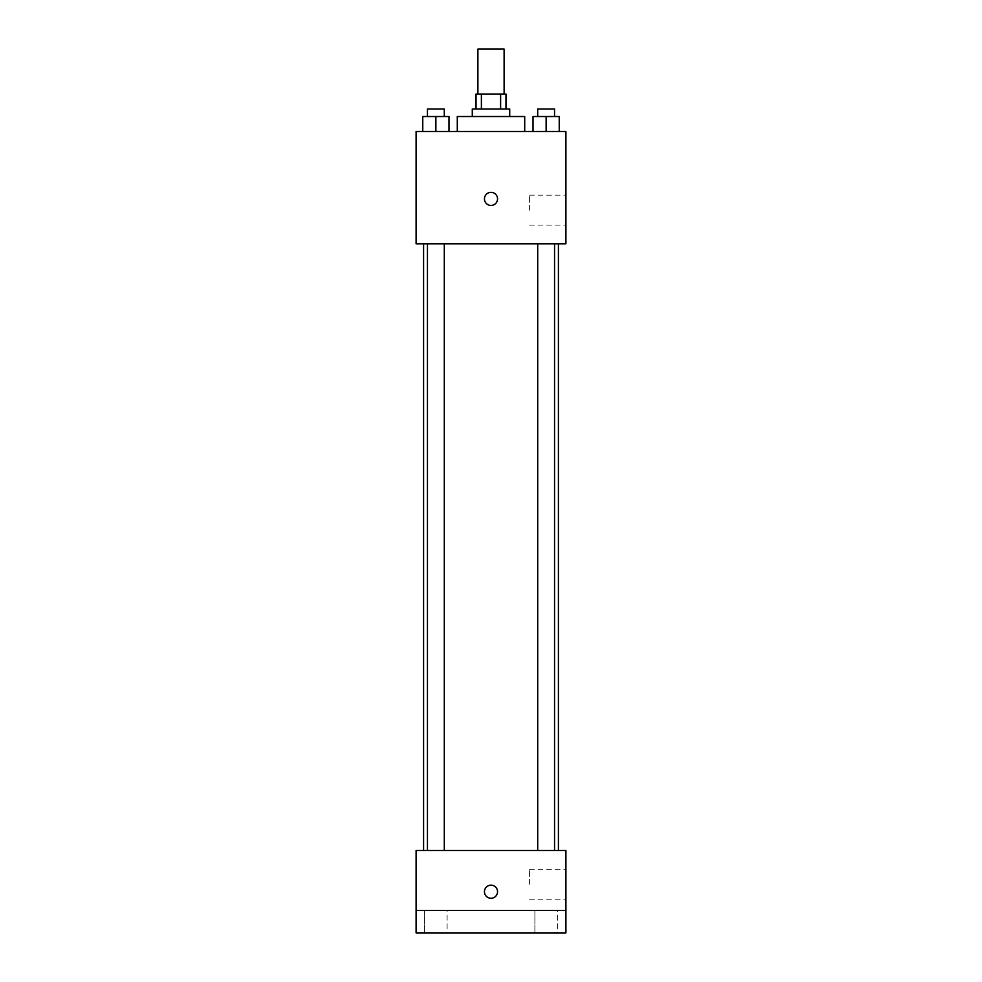<?xml version="1.0" encoding="UTF-8"?>
<svg xmlns="http://www.w3.org/2000/svg" width="982" height="982" viewBox="0 0 982 982"><rect width="100%" height="100%" fill="white"/><g stroke="black" fill="none" stroke-linecap="round" stroke-linejoin="round"><path stroke-width="0.74" stroke-dasharray="4.91 3.68" d="M477.89 49.1L504.11 49.1M491 94.039L477.89 94.039L491 94.039M500.611 109.014L500.611 94.039L505.976 94.039L505.976 109.014L481.389 109.014L505.976 109.014M500.611 94.039L476.025 94.039L476.025 109.014L481.389 109.014L476.025 109.014M509.719 109.014L472.281 109.014M472.281 116.514L509.719 116.514L472.281 116.514M481.389 109.014L481.389 94.039M457.293 116.514L524.707 116.514M491 131.49L457.293 131.49L491 131.49M422.763 131.49L448.983 131.49L422.763 131.49L448.983 131.49L422.763 131.49L448.983 131.49L435.873 131.49L435.873 116.514L422.763 116.514L444.294 116.514L422.763 116.514L422.763 131.49L435.873 131.49L422.763 131.49L422.763 116.514L422.763 131.49L448.983 131.49L435.873 131.49L435.873 116.514L448.983 116.514L427.452 116.514L448.983 116.514L448.983 131.49L448.983 116.514M533.017 131.49L559.237 131.49L533.017 131.49L559.237 131.49L533.017 131.49L559.237 131.49L546.127 131.49L546.127 116.514L533.017 116.514L554.548 116.514L533.017 116.514L533.017 131.49L546.127 131.49L533.017 131.49L533.017 116.514L533.017 131.49L559.237 131.49L546.127 131.49L546.127 116.514L559.237 116.514L537.706 116.514L559.237 116.514L559.237 131.49L559.237 116.514M565.902 131.49L416.098 131.49L416.098 243.831L565.902 243.831L565.902 131.49M416.098 198.892L416.098 205.447L416.11 198.892M491 243.831L423.586 243.831L491 243.831M546.127 243.831L537.706 243.831L546.127 243.831M435.873 243.831L444.294 243.831L435.873 243.831M565.902 210.136L565.902 195.148L565.902 210.136M491 192.337A6.555 6.555 0 0 0 485.329 202.169A6.555 6.555 0 0 0 496.671 202.169A6.555 6.555 0 0 0 491 192.337A6.555 6.555 0 0 0 485.329 202.169A6.555 6.555 0 0 0 496.671 202.169A6.555 6.555 0 0 0 491 192.337M491 205.447A6.555 6.555 0 0 1 485.329 195.614A6.555 6.555 0 0 1 496.671 195.614A6.555 6.555 0 0 1 491 205.447M529.408 210.136L529.408 195.148L529.408 210.136M491 850.51L423.586 850.51L491 850.51M546.127 850.51L537.706 850.51L546.127 850.51M435.873 850.51L444.294 850.51L435.873 850.51M565.902 850.51L416.098 850.51L416.098 910.424L565.902 910.424L565.902 850.51M565.902 910.424L565.902 932.9L416.098 932.9L416.098 910.424L565.902 910.424L416.098 910.424M416.098 891.705L416.098 885.15L416.11 891.705M565.902 884.217L565.902 869.242L565.902 884.217M491 885.15A6.555 6.555 0 0 0 485.329 894.983A6.555 6.555 0 0 0 496.671 894.983A6.555 6.555 0 0 0 491 885.15A6.555 6.555 0 0 0 485.329 894.983A6.555 6.555 0 0 0 496.671 894.983A6.555 6.555 0 0 0 491 885.15M491 898.26A6.555 6.555 0 0 1 485.329 888.428A6.555 6.555 0 0 1 496.671 888.428A6.555 6.555 0 0 1 491 898.26M529.408 884.217L529.408 869.242L529.408 884.217M447.105 910.424L424.641 910.424L447.105 910.424L424.641 910.424L447.105 910.424L447.105 932.9L424.641 932.9L447.105 932.9L424.641 932.9L447.105 932.9L447.105 910.424M557.359 910.424L534.895 910.424L557.359 910.424L534.895 910.424L557.359 910.424L557.359 932.9L534.895 932.9L557.359 932.9L534.895 932.9L557.359 932.9L557.359 910.424M537.706 116.514L537.706 109.014L554.548 109.014L537.706 109.014L554.548 109.014L554.548 116.514M546.127 131.49L546.127 116.514M427.452 116.514L427.452 109.014L444.294 109.014L427.452 109.014L444.294 109.014L444.294 116.514M435.873 131.49L435.873 116.514M529.408 225.111L565.902 225.111M529.408 195.148L565.902 195.148M444.294 850.51L444.294 243.831M427.452 850.51L427.452 243.831M554.548 850.51L554.548 243.831M537.706 850.51L537.706 243.831M529.408 899.193L565.902 899.193M529.408 869.242L565.902 869.242M424.641 910.424L424.641 932.9L424.641 910.424M534.895 910.424L534.895 932.9L534.895 910.424"/><path stroke-width="1.47" d="M504.11 94.039L504.11 49.1L477.89 49.1L477.89 94.039M481.389 109.014L481.389 94.039L476.025 94.039L476.025 109.014M481.389 94.039L505.976 94.039L505.976 109.014M500.611 109.014L500.611 94.039M472.281 116.514L472.281 109.014L509.719 109.014L509.719 116.514M524.707 131.49L524.707 116.514L457.293 116.514L457.293 131.49M416.098 131.49L565.902 131.49L565.902 243.831L416.098 243.831L416.098 131.49M491 205.447A6.555 6.555 0 0 1 485.329 195.614A6.555 6.555 0 0 1 496.671 195.614A6.555 6.555 0 0 1 491 205.447M416.098 850.51L565.902 850.51L565.902 932.9L416.098 932.9L416.098 850.51M491 898.26A6.555 6.555 0 0 1 485.329 888.428A6.555 6.555 0 0 1 496.671 888.428A6.555 6.555 0 0 1 491 898.26M416.098 910.424L565.902 910.424M533.017 131.49L533.017 116.514L559.237 116.514L559.237 131.49L559.237 116.514M546.127 131.49L546.127 116.514M554.548 116.514L554.548 109.014L537.706 109.014L537.706 116.514M422.763 131.49L422.763 116.514L448.983 116.514L448.983 131.49L448.983 116.514M435.873 131.49L435.873 116.514M444.294 116.514L444.294 109.014L427.452 109.014L427.452 116.514M558.414 850.51L558.414 243.831M423.586 850.51L423.586 243.831M537.706 243.831L537.706 850.51M554.548 243.831L554.548 850.51M444.294 850.51L444.294 243.831M427.452 850.51L427.452 243.831"/></g></svg>
